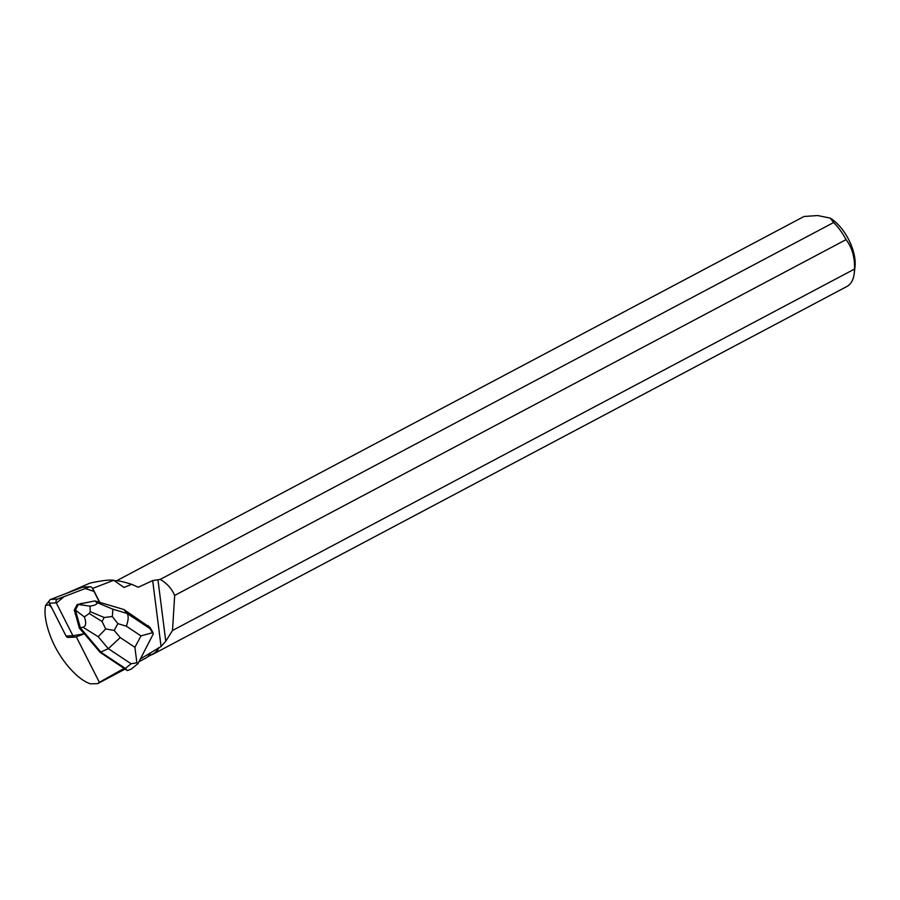 <?xml version="1.0" encoding="UTF-8"?>
<svg xmlns="http://www.w3.org/2000/svg" width="900" height="900" viewBox="0 0 900 900"><rect width="100%" height="100%" fill="white"/><g stroke="black" fill="none" stroke-linecap="round" stroke-linejoin="round"><path stroke-width="1.35" d="M75.127 637.121L68.231 637.403A2.644 2.374 -92.3 0 1 66.049 636.041L49.387 603.191A2.644 2.374 -92.3 0 1 50.67 599.411L82.552 587.183A2.644 2.374 -92.3 0 1 83.239 587.036L90.135 586.755A2.644 2.374 87.7 0 0 89.449 586.901L57.566 599.13A2.644 2.374 87.7 0 0 56.284 602.91L72.945 635.76A2.644 2.374 87.7 0 0 75.814 636.975L84.139 633.78L79.29 628.054L75.15 612.686A8.595 7.729 87.7 0 0 76.117 616.095M66.049 636.041L72.945 635.76L56.385 603.101L64.058 596.644L85.196 588.533L93.983 591.401L99.506 602.28L92.317 588.116A2.644 2.374 87.7 0 0 90.135 586.755M137.655 663.041L136.879 662.816L134.91 647.303L120.251 637.582L108.315 648.653L131.096 663.761L125.359 668.441L127.373 670.59L100.114 652.354L84.364 633.769L72.945 635.76M84.364 633.769L76.084 636.874M65.554 593.707L89.944 583.11C101.79 580.567 109.744 579.623 113.794 580.275L92.677 588.386L99.765 602.359M125.359 668.441L101.059 652.32L80.449 628.009L75.397 610.076L74.216 610.144L75.15 612.686M79.774 604.024L82.913 603.337A8.595 7.729 87.7 0 0 82.496 603.349A8.595 7.729 87.7 0 0 79.774 604.024L77.198 604.541L74.216 610.144M124.2 668.34L99.36 682.312L76.297 636.863M151.268 654.851A41.591 21.172 -117.9 0 0 153.428 653.985L846.934 286.47A41.591 21.172 -117.9 0 0 854.224 273.499A41.591 21.172 -117.9 0 0 854.46 269.089L172.507 630.484L165.769 641.205L161.066 646.526L141.007 658.597M160.2 579.409C166.849 583.2 171.675 588.544 174.667 595.44L846.067 239.636A41.591 21.172 -117.9 0 0 833.67 222.514L160.2 579.409L152.674 580.567L138.285 587.261L131.715 584.325L123.964 587.452L113.794 580.275M99.36 682.312L97.627 683.651L90.383 683.831C83.52 681.525 76.084 675.686 68.085 666.293C60.863 657.574 55.17 648.067 50.996 637.774C45.765 624.274 43.965 613.451 45.608 605.306L50.231 604.845M150.581 652.939A41.67 21.218 62.1 0 1 145.485 658.283L139.016 661.714M51.75 607.837L49.399 605.149M153.428 653.985A41.591 21.172 -117.9 0 0 158.917 647.831M158.602 647.685A41.333 21.037 62.1 0 1 153.124 653.861L147.701 656.741M116.752 580.691L804.026 216.484L817.673 215.55L830.149 218.081L833.67 222.514M854.224 273.499L855 267.007A34.931 17.775 -117.9 0 0 830.149 218.081M846.067 239.636C852.165 247.691 854.955 257.512 854.46 269.089M114.547 580.793C116.843 580.275 122.569 581.456 131.715 584.325M172.507 630.484L174.667 595.44M157.95 579.758L165.769 641.205M49.252 600.896L45.608 605.306M150.097 627.57L123.874 609.514L127.103 613.429L112.871 609.21L112.32 616.511L104.198 617.501L102.071 621.506L105.705 628.931L98.201 636.727L108.315 648.653L100.114 652.354M112.871 609.21L96.323 602.258C97.954 603.9 95.873 605.205 90.067 606.139L78.356 604.496L75.397 610.076L84.33 616.916C86.513 622.755 86.074 626.197 83.002 627.244L79.29 628.054M123.874 609.514L94.883 600.919L82.744 603.337M127.373 670.59L131.254 669.105L138.004 663.615L153.281 633.915L149.873 628.538L127.103 613.429C128.722 615.859 128.475 620.111 126.337 626.175L140.996 635.895L153 632.576L152.572 631.8M96.323 602.258L94.883 600.919L77.198 604.541M84.33 616.916L89.224 613.496L90.225 611.629L90.067 606.139M131.096 663.761L136.879 662.816M105.705 628.931L114.21 630.45L117.832 623.644L112.32 616.511M50.67 599.411L57.566 599.13M89.449 586.901L82.552 587.183M56.284 602.91L49.387 603.191M152.674 580.567L161.066 646.526M148.174 625.635L149.873 628.538M120.251 637.582L114.21 630.45M140.996 635.895L134.91 647.303M117.832 623.644L126.337 626.175M83.002 627.244L98.201 636.727M102.071 621.506L89.224 613.496M90.225 611.629L104.198 617.501M97.571 683.685L125.1 669.082M150.007 627.401L152.584 631.811"/></g></svg>
